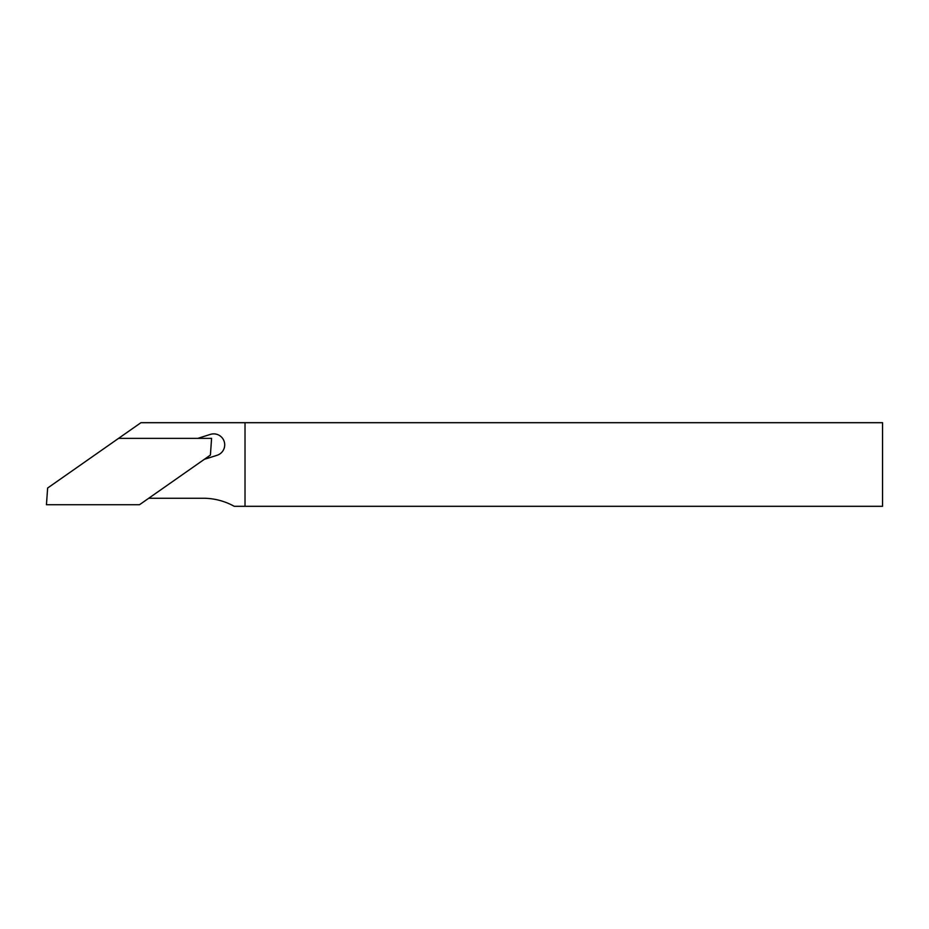 <?xml version="1.0" encoding="UTF-8"?>
<svg xmlns="http://www.w3.org/2000/svg" width="929" height="929" viewBox="0 0 929 929"><rect width="100%" height="100%" fill="white"/><g stroke="black" fill="none" stroke-linecap="round" stroke-linejoin="round"><path stroke-width="1.39" d="M197.761 438.372L210.442 434.377A10.974 10.974 0 0 1 224.203 441.542A10.974 10.974 0 0 1 217.038 455.303L204.368 459.309M148.733 498.258L203.219 498.258A63.753 63.753 0 0 1 234.224 506.305L882.55 506.305L882.55 422.695L140.941 422.695L47.623 488.039L46.45 504.737L139.478 504.737L210.407 455.071L211.58 438.372L118.552 438.372M245.024 506.305L245.024 422.695"/></g></svg>
